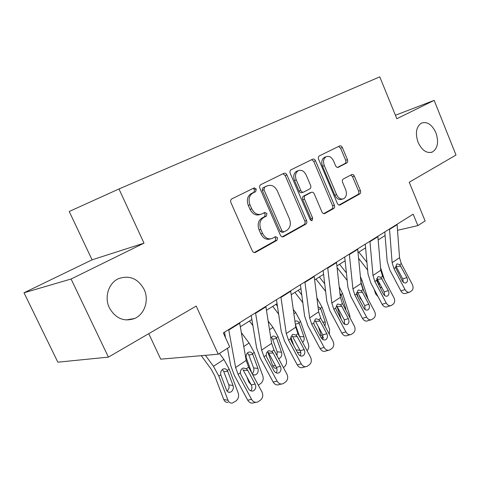 <?xml version="1.0" encoding="UTF-8"?>
<svg xmlns="http://www.w3.org/2000/svg" width="480" height="480" viewBox="0 0 480 480"><rect width="100%" height="100%" fill="white"/><g stroke="black" fill="none" stroke-linecap="round" stroke-linejoin="round"><path stroke-width="0.72" d="M256.278 189.108L254.046 187.962L231.846 198.858C230.634 199.662 230.328 200.916 230.922 202.608L252.294 250.854C253.08 252.318 254.112 252.84 255.396 252.42L276.972 240.33L277.554 237.744L275.466 236.652L272.256 238.416C268.272 239.718 265.044 238.038 262.56 233.37L260.82 229.422C258.978 224.094 259.902 220.14 263.604 217.56L266.364 216.102L266.964 213.534L264.798 212.418L261.816 213.972C257.706 215.37 254.358 213.654 251.754 208.812L250.008 204.828C248.148 199.476 249.09 195.552 252.84 193.056L255.666 191.658L256.278 189.108M260.178 214.476L260.088 214.5C255.99 215.898 252.642 214.188 250.044 209.358L248.298 205.392C246.444 200.052 247.392 196.14 251.13 193.65L253.956 192.252L254.568 189.708L253.056 188.448M254.214 252.546L275.22 240.786L275.802 238.206L274.686 237.084M270.444 238.902C266.484 240.156 263.28 238.47 260.826 233.85L259.092 229.914C257.25 224.598 258.174 220.65 261.876 218.076L264.63 216.624L265.23 214.062L263.934 212.868M418.08 142.344C422.016 150.516 426.798 153.738 432.432 152.004C437.754 148.374 438.918 141.966 435.912 132.78C432.006 124.536 427.176 121.308 421.422 123.108C416.184 126.744 415.074 133.158 418.08 142.344M109.398 307.878C115.614 318.528 124.014 322.068 134.598 318.498C144.798 314.238 149.304 299.946 144.066 289.29C137.85 278.37 129.252 274.872 118.26 278.79C108.528 283.17 104.112 297.288 109.398 307.878M346.794 162.924C347.742 162.264 347.958 161.178 347.448 159.672L342.354 147.516C341.64 146.1 340.746 145.572 339.666 145.926L319.32 155.91C318.324 156.594 318.09 157.704 318.618 159.252L337.368 203.448C338.058 204.81 338.934 205.32 340.008 204.978L359.79 193.89C360.714 193.194 360.924 192.102 360.42 190.608L354.33 176.076C353.646 174.714 352.776 174.198 351.732 174.54L343.26 179.046C342.3 179.736 342.078 180.84 342.594 182.364L345.678 189.672C347.088 193.908 346.416 196.932 343.65 198.744C340.8 199.656 338.448 198.282 336.594 194.634L324.3 165.612C322.896 161.478 323.52 158.508 326.166 156.702C329.148 155.7 331.614 157.11 333.558 160.932L335.586 165.744C336.3 167.148 337.2 167.67 338.286 167.31L346.794 162.924L345.018 163.536C345.96 162.876 346.182 161.79 345.672 160.29L340.584 148.164L338.604 146.448M71.088 279.018L143.994 243.144L92.07 259.836L24 292.776L71.088 279.018L108.414 357.12L196.206 306.078L218.232 354.216L229.68 346.842L223.344 332.922L413.166 214.188L417.87 225.618L425.106 220.956L409.236 182.232L456 155.046L434.148 100.374L395.424 115.248M143.994 243.144L118.974 188.964L379.77 76.848L396.84 118.728L434.148 100.374M286.908 174.924C286.128 173.43 285.126 172.89 283.902 173.304L260.76 184.662C259.62 185.43 259.338 186.63 259.908 188.274L280.404 235.194C281.154 236.622 282.132 237.144 283.344 236.748L305.832 224.148C306.888 223.368 307.14 222.186 306.594 220.596L286.908 174.924L285.174 175.542L282.966 173.76M291.006 169.812L312.666 159.18C313.818 158.796 314.766 159.33 315.51 160.788L334.35 205.128C334.878 206.67 334.65 207.804 333.66 208.542L324.708 213.558C323.598 213.912 322.692 213.402 321.984 212.022L314.232 193.884C313.5 192.456 312.558 191.934 311.412 192.318L305.244 195.57C304.194 196.308 303.942 197.472 304.488 199.062L312.684 218.136L312.078 220.638L310.128 219.558L290.22 173.286C289.674 171.696 289.932 170.538 290.994 169.818L291.006 169.812M108.414 357.12L57.84 362.184L24 292.776M118.974 188.964L69.228 211.488L92.07 259.836M148.758 333.666L160.704 359.166L218.232 354.216M397.53 230.298L417.87 225.618M224.964 336.474L225.276 336.282M240.33 326.79L251.892 319.506M266.472 310.314L277.074 303.63M291.21 294.726L300.942 288.594M314.658 279.948L323.586 274.32M336.912 265.92L345.108 260.754M358.056 252.594L365.586 247.848M378.18 239.91L385.092 235.554M282.228 236.856L304.056 224.628C305.112 223.848 305.364 222.672 304.818 221.088L285.174 175.542M267.018 185.964L262.86 187.836L264.576 187.242L263.976 189.768L281.892 230.832L283.956 231.93L286.842 230.328C290.346 227.766 291.204 223.902 289.41 218.748L277.356 190.968C274.818 186.138 271.518 184.416 267.462 185.808L262.854 187.842L262.26 190.356L263.976 189.768M283.566 232.032L282.198 232.398L280.14 231.312L262.26 190.356M323.676 213.642L331.872 209.052C332.856 208.314 333.084 207.18 332.562 205.644L313.758 161.418L311.664 159.672M310.05 192.75L303.486 196.122C302.436 196.866 302.184 198.024 302.724 199.608L310.902 218.628L312.684 218.136M310.908 220.518L310.902 218.628M306.132 174.936C304.098 171.006 301.488 169.584 298.314 170.664C295.488 172.572 294.804 175.662 296.262 179.922L300.804 190.488C301.554 191.934 302.514 192.462 303.684 192.066L309.858 188.844C310.89 188.112 311.142 186.966 310.602 185.394L306.132 174.936M297.51 170.952L296.574 171.288C293.742 173.19 293.058 176.268 294.516 180.522L296.262 179.922M303.276 192.198L301.926 192.636C300.756 193.026 299.796 192.498 299.046 191.058L294.516 180.522M337.446 167.436L345.018 163.536M325.224 157.05L324.408 157.344C321.756 159.144 321.132 162.108 322.53 166.23L324.3 165.612M342.594 199.05L341.856 199.266C339.006 200.178 336.654 198.816 334.806 195.174L322.53 166.23M339.006 205.056L357.984 194.424C358.908 193.728 359.124 192.63 358.614 191.142L352.536 176.652L350.82 175.02M201.288 355.674L211.044 369.006L214.596 375.498L223.758 399.54L228.018 400.296C228.918 402.384 230.34 403.32 232.29 403.104L236.034 400.938C238.38 398.91 239.112 396.318 238.23 393.162L229.224 369.168L227.31 370.446L227.652 371.166L223.818 371.694L228.786 384.858L233.052 385.512L227.652 371.166M205.416 355.32L213.462 366.3L218.832 376.104L228.018 400.296M219.456 353.424L223.914 359.472L229.224 369.168M233.052 385.512C233.766 388.056 233.172 390.132 231.276 391.746L229.956 392.304C228.372 392.49 227.208 391.734 226.476 390.036L220.776 374.802C220.374 372.45 220.992 370.62 222.618 369.312L223.194 369.006C224.88 368.424 226.254 368.904 227.31 370.446M228.018 402.33C226.074 402.54 224.658 401.61 223.758 399.54M227.016 391.044C228.906 389.442 229.494 387.378 228.786 384.858M223.818 371.694L222.75 370.086M239.616 322.74L246.192 360.42L248.634 367.188L261.942 391.932C263.364 395.208 262.914 397.902 260.586 400.02L257.91 401.88C255.378 402.87 253.26 402.024 251.568 399.348L238.098 374.34L240.39 372.786C240.318 370.89 240.954 369.45 242.304 368.472L243.258 368.022L246.384 368.718L247.782 370.374L255.12 384.012C256.26 386.64 255.894 388.794 254.01 390.468L253.584 390.726C251.532 391.542 249.822 390.864 248.442 388.698L241.05 374.964L240.39 372.786M224.52 332.184L225.546 337.752M227.484 348.258L230.61 365.178L234.342 375.36L247.716 400.188L251.568 399.348M228.702 329.568L235.608 367.506L238.098 374.34M255.846 402.318L254.028 402.702C251.502 403.68 249.396 402.846 247.716 400.188M250.758 390.84C252.12 389.118 252.294 387.156 251.274 384.954L242.91 369.558M224.976 336.498L225.426 337.11M246.858 376.752L248.844 382.11L249.816 382.248M241.356 332.67L249.09 343.02L254.25 352.47L262.842 375.966C263.682 379.05 262.992 381.564 260.772 383.496L258.306 385.176M257.916 368.436C258.594 370.926 258.036 372.936 256.236 374.472L255.048 374.982C253.512 375.168 252.39 374.418 251.676 372.726L246.24 357.816C245.856 355.524 246.432 353.754 247.974 352.512L248.49 352.23C250.104 351.678 251.418 352.158 252.438 353.682L252.768 354.384L248.862 355.014L253.602 367.908L257.916 368.436L252.768 354.384M251.124 384.678L248.844 382.11M252.18 373.704C253.782 372.132 254.256 370.2 253.602 367.908M248.862 355.014L247.848 353.43M249.456 321.036L252.906 325.626M267.648 351.69L272.658 365.562L275.604 365.904M268.146 321.018L272.988 327.408L278.01 336.624L286.212 359.634C287.016 362.658 286.362 365.088 284.25 366.936L283.386 367.548M270.81 338.004L272.496 336.312C274.044 335.778 275.304 336.264 276.288 337.77L276.6 338.46L272.64 339.18L277.164 351.81L281.514 352.224L276.6 338.46M281.514 352.224C282.162 354.66 281.634 356.61 279.93 358.074L278.574 358.578M276.798 368.334L276.66 368.316C274.842 368.538 273.51 367.614 272.658 365.562M277.044 355.722L277.164 351.81M272.64 339.18L271.674 337.62M272.742 306.366L278.64 314.106M290.736 336.894L293.82 345.636M299.166 348.768L300.69 351.96M275.988 304.314L277.464 306.252M293.268 309.402L295.698 312.564L300.588 321.558L308.43 344.112C309.156 346.692 308.706 348.906 307.098 350.754M295.314 321.192C296.79 320.676 298.008 321.162 298.95 322.65L299.25 323.328L295.332 324.108M299.688 336.906L299.568 336.504L303.948 336.816L299.25 323.328M303.948 336.816C304.554 339.078 304.11 340.926 302.61 342.366M300.828 352.728L297.426 352.368M295.398 324.57L299.568 336.504M265.842 306.342L271.65 343.368L273.966 349.992L286.89 374.082C288.276 377.274 287.874 379.872 285.672 381.882L283.17 383.628C280.758 384.57 278.724 383.73 277.074 381.108L264 356.76L266.166 355.29L266.544 352.872L267.96 351.144L268.812 350.73L271.842 351.438L273.186 353.058L280.314 366.342C281.424 368.898 281.094 370.968 279.318 372.564L278.934 372.798C276.978 373.572 275.334 372.9 273.99 370.776L266.814 357.402L266.166 355.29M251.22 315.486L256.614 347.91L260.16 357.876L273.144 382.05L277.074 381.108M255.528 312.792L261.63 350.076L264 356.76M281.394 384.042L279.222 384.552C276.81 385.488 274.788 384.654 273.144 382.05M276.138 372.846C277.254 371.202 277.344 369.378 276.396 367.38L268.272 352.38M290.652 290.82L295.764 327.21L297.972 333.696L310.53 357.174C311.886 360.276 311.52 362.784 309.438 364.698L307.092 366.342C304.788 367.242 302.832 366.402 301.224 363.834L288.528 340.11L290.58 338.718L292.26 334.728L293.028 334.35L295.956 335.07L297.258 336.654L304.182 349.596C305.268 352.086 304.968 354.084 303.288 355.602L302.94 355.812C301.08 356.55 299.496 355.878 298.188 353.796L291.216 340.77L290.58 338.718M276.48 299.682L281.25 331.554L284.622 341.31L297.24 364.866L301.224 363.834M280.89 296.928L286.272 333.57L288.528 340.11M305.556 366.732L303.084 367.356C300.786 368.25 298.842 367.422 297.24 364.866M300.168 355.788C301.068 354.228 301.08 352.542 300.21 350.718L292.314 336.102M314.166 276.108L318.648 311.886L320.754 318.234L332.964 341.13C334.284 344.154 333.96 346.578 331.986 348.402L329.784 349.944C327.582 350.802 325.698 349.968 324.126 347.448L311.784 324.324L313.734 323.004L315.306 319.152L316.008 318.81L318.834 319.536L320.094 321.09L326.826 333.708C327.888 336.132 327.618 338.064 326.028 339.51L325.716 339.702C323.94 340.404 322.416 339.738 321.138 337.698L314.358 324.996L313.734 323.004M300.42 284.712L304.614 316.044L307.824 325.596L320.094 348.57L324.126 347.448M304.914 281.898L309.636 317.922L311.784 324.324M255.528 189.372L254.442 187.842M328.44 350.31L325.728 351.042C323.532 351.894 321.66 351.072 320.094 348.57M322.944 339.594L322.806 334.908L315.132 320.652M294.9 292.398L302.826 302.676M318.198 326.274L321.246 335.16L323.448 337.752M298.206 290.316L301.788 294.954M316.902 297.924L322.08 307.224L329.58 329.334L329.328 334.314M317.988 306.594L320.52 308.262L320.802 308.928L318.342 309.456M322.776 322.026L325.296 322.152L320.802 308.928M325.296 322.152L325.032 326.262M336.48 262.152L340.386 297.324L342.396 303.546L354.276 325.884C355.572 328.83 355.278 331.176 353.412 332.916L351.33 334.374C349.23 335.19 347.412 334.362 345.882 331.89L333.87 309.336L335.718 308.076L337.2 304.362L337.836 304.05L340.572 304.782L341.79 306.306L348.342 318.618C349.374 320.976 349.14 322.848 347.628 324.228L347.346 324.402C345.648 325.068 344.178 324.408 342.936 322.41L336.342 310.02L335.718 308.076M323.13 270.504L326.808 301.308L329.868 310.668L341.808 333.078L345.882 331.89M327.696 267.648L331.824 303.06L333.87 309.336M350.154 334.71L347.238 335.544C345.144 336.36 343.332 335.538 341.808 333.078M344.568 324.204L344.286 319.878L336.816 305.964M316.008 279.096L325.626 291.42M336.834 305.988L341.298 319.332M319.368 276.978L324.72 283.824M339.222 286.818L342.552 293.568L349.74 315.252L350.046 317.934M339.942 293.292L341.334 295.212L340.182 295.476M344.844 308.154L345.642 308.178L341.334 295.212M345.642 308.178L345.9 310.14M343.344 323.058L344.784 323.574M337.098 267.612L347.184 280.398M356.646 292.626L358.374 297.906M339.546 264.258L346.392 272.916M360.39 276.546L362.076 280.542L368.178 299.364M363.888 291.276L360.942 282.198M361.926 300.306L360.168 298.2L359.142 295.068M360.372 298.722L360.672 297.948M358.62 258.354L367.644 270.078M374.148 289.248L375.672 293.988L376.662 294M358.812 252.12L366.924 262.272M380.526 267.504L384.378 279.63M381.81 287.454L381.672 287.49C380.436 287.664 379.518 286.938 378.918 285.318L376.722 278.448M378.066 296.646L375.672 293.988M379.05 285.678L379.308 282.732M357.684 248.892L361.062 283.47L362.982 289.572L374.556 311.382C375.822 314.25 375.564 316.518 373.782 318.186L371.82 319.566C369.816 320.346 368.058 319.524 366.564 317.1L354.87 295.08L356.634 293.88L358.02 290.292L358.602 290.01L361.248 290.748L362.43 292.236L368.808 304.26C369.822 306.558 369.606 308.37 368.172 309.69L367.914 309.846C366.294 310.488 364.878 309.828 363.666 307.866L357.24 295.77L356.634 293.88M344.712 257.004L347.91 287.298L350.838 296.472L362.466 318.348L366.564 317.1M349.332 254.112L352.914 288.93L354.87 295.08M370.782 319.878L367.704 320.796C365.7 321.576 363.954 320.76 362.466 318.348M365.118 309.546L364.722 305.58L357.45 291.99M377.862 236.268L380.76 270.276L382.596 276.258L393.876 297.564C395.112 300.366 394.878 302.562 393.192 304.158L391.332 305.466C389.412 306.21 387.72 305.388 386.256 303.012L374.862 281.508L376.542 280.368L377.85 276.9L378.384 276.636L380.94 277.38L388.302 290.58C389.292 292.83 389.106 294.582 387.738 295.842L387.504 295.992C385.95 296.598 384.582 295.944 383.4 294.024L376.542 280.368M365.244 244.164L368.004 273.954L370.806 282.948L382.134 304.32L386.256 303.012M369.912 241.242L372.996 275.478L374.862 281.508M390.414 305.754L387.198 306.75C385.272 307.494 383.586 306.684 382.134 304.32M384.684 295.578L384.198 291.954L377.106 278.682M397.08 224.25L399.54 257.7L401.298 263.562L412.296 284.388C413.502 287.124 413.304 289.254 411.69 290.784L409.932 292.02C408.09 292.734 406.458 291.918 405.03 289.584L393.924 268.572L395.52 267.486L396.756 264.126L397.242 263.886L399.72 264.636L406.89 277.542C407.856 279.738 407.694 281.436 406.392 282.642L406.176 282.78C404.688 283.356 403.368 282.708 402.216 280.824L395.52 267.486M384.798 231.93L387.162 261.24L389.844 270.054L400.89 290.946L405.03 289.584M389.502 228.99L392.13 262.662L393.924 268.572M409.11 292.284L405.78 293.358C403.938 294.066 402.312 293.262 400.89 290.946M403.32 282.234L402.768 278.964L395.856 265.986M251.154 193.638L252.858 193.05M248.298 205.392L250.008 204.828M250.044 209.358L251.754 208.812M264.63 216.624L266.364 216.102M261.876 218.076L263.604 217.56M259.092 229.914L260.82 229.422M260.826 233.85L262.56 233.37M275.22 240.786L276.972 240.33M254.568 252.588L255.54 252.348M253.956 192.252L255.66 191.658L253.956 192.252M304.818 221.088L306.594 220.596M304.056 224.628L305.832 224.148M282.63 236.904L283.476 236.682M280.14 231.312L281.892 230.832M265.74 186.408L267.462 185.808M313.758 161.418L315.51 160.788M332.562 205.644L334.35 205.128M331.872 209.052L333.66 208.542M324.132 213.69L324.816 213.504M309.588 192.9L311.358 192.342M303.486 196.122L305.244 195.57M302.724 199.608L304.488 199.062M299.046 191.058L300.804 190.488M337.932 167.43L338.31 167.298M334.806 195.174L336.594 194.634M352.536 176.652L354.33 176.076M358.614 191.142L360.42 190.608M357.984 194.424L359.79 193.89M339.48 205.104L340.11 204.924M340.584 148.164L342.354 147.516M345.672 160.29L347.448 159.672M223.914 359.472L213.462 366.3M220.776 374.802L218.832 376.104M246.384 368.718L248.634 367.188M235.608 367.506L246.192 360.42M228.798 330.036L239.706 323.208M251.274 384.954L255.12 384.012M247.782 370.374L243.378 370.29M254.25 352.47L252.438 353.682M249.09 343.02L243.762 346.5M246.24 357.816L245.79 358.116M278.01 336.624L276.288 337.77M272.988 327.408L269.502 329.682M296.106 349.902L299.676 350.232M300.588 321.558L298.95 322.65M295.698 312.564L293.88 313.752M271.842 351.438L273.966 349.992M261.63 350.076L271.65 343.368M255.612 313.248L265.92 306.798M276.396 367.38L280.314 366.342M273.186 353.058L268.734 353.094M295.956 335.07L297.972 333.696M286.272 333.57L295.764 327.21M280.968 297.378L290.724 291.264M300.21 350.718L304.182 349.596M297.258 336.654L292.758 336.798M318.834 319.536L320.754 318.234M309.636 317.922L318.648 311.886M304.98 282.342L314.232 276.552M322.806 334.908L326.826 333.708M320.094 321.09L315.564 321.33M319.728 335.058L321.246 335.16M322.08 307.224L320.52 308.262M317.31 298.446L316.992 298.65M340.572 304.782L342.396 303.546M331.824 303.06L340.386 297.324M327.756 268.086L336.54 262.584M344.286 319.878L348.342 318.618M341.79 306.306L337.236 306.63M342.552 293.568L341.064 294.558M362.076 280.542L360.858 281.352M361.248 290.748L362.982 289.572M352.914 288.93L361.062 283.47M349.386 254.544L357.738 249.312M364.722 305.58L368.808 304.26M362.43 292.236L357.858 292.644M380.94 277.38L382.596 276.258M372.996 275.478L380.76 270.276M369.954 241.662L377.904 236.688M384.198 291.954L388.302 290.58M382.086 278.838L377.502 279.318M399.72 264.636L401.298 263.562M392.13 262.662L399.54 257.7M389.544 229.404L397.116 224.658M402.768 278.964L406.89 277.542M400.83 266.064L396.24 266.604M430.854 152.508L432.432 152.004M126.108 319.974L134.598 318.498M251.13 193.65L252.84 193.056M254.73 252.588L255.396 252.42M282.78 236.898L283.344 236.748M324.258 213.684L324.708 213.558M309.642 192.876L311.412 192.318M311.742 220.734L312.078 220.638M296.574 171.288L298.314 170.664M337.962 167.424L338.286 167.31M324.408 157.344L326.166 156.702M339.594 205.098L340.008 204.978M229.956 392.304L228.078 391.998M253.584 390.726L252.006 391.092M255.048 374.982L253.392 374.76M278.85 358.542L278.538 358.512M278.934 372.798L277.578 373.14M302.94 355.812L301.764 356.13M325.716 339.702L324.69 339.996M323.442 337.788L321.096 337.62M347.346 324.402L346.44 324.672M344.136 323.46L343.65 323.436M381.672 287.49L380.862 287.484M367.914 309.846L367.116 310.098M387.504 295.992L386.796 296.22M406.176 282.78L405.546 282.99"/></g></svg>
